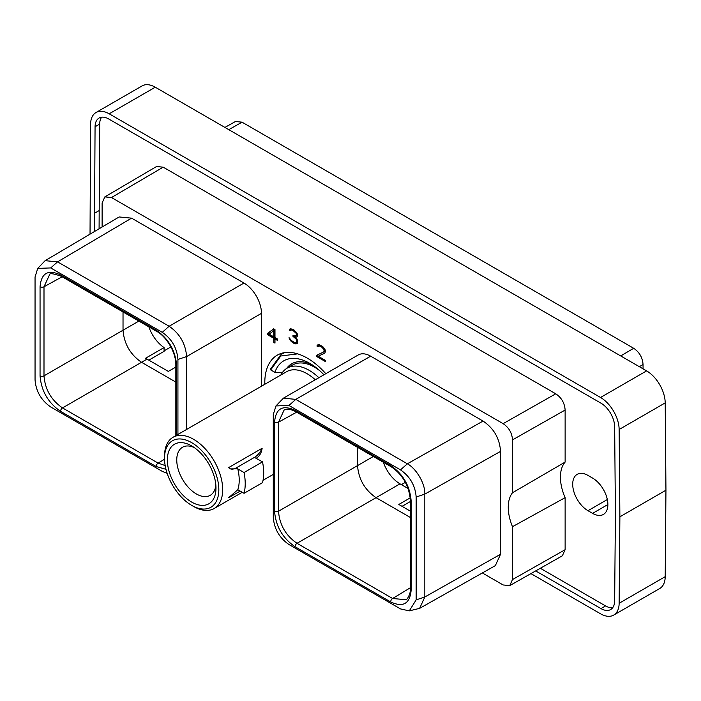 <?xml version="1.0" encoding="UTF-8"?>
<svg xmlns="http://www.w3.org/2000/svg" width="701" height="701" viewBox="0 0 701 701"><rect width="100%" height="100%" fill="white"/><g stroke="black" fill="none" stroke-linecap="round" stroke-linejoin="round"><path stroke-width="1.05" d="M530.929 573.602L600.538 613.796A26.314 15.194 -120 0 0 613.69 615.092A26.314 15.194 -120 0 0 619.141 603.263L619.877 516.803L665.95 490.209L665.205 576.669A26.314 15.194 60 0 1 659.755 588.498L613.69 615.092M619.877 516.803L619.141 429.494A26.314 15.194 -120 0 0 600.538 397.485L646.602 370.882A26.314 15.194 60 0 1 665.205 402.891L665.95 490.209M646.602 370.882L155.254 87.204L109.181 113.807A26.314 15.194 -120 0 0 96.028 112.502A26.314 15.194 -120 0 0 90.578 124.331L90.035 234.143M96.028 112.502L142.101 85.908A26.314 15.194 60 0 1 155.254 87.204M600.538 397.485L109.181 113.807M535.678 570.912L600.95 608.591A19.391 11.198 -120 0 0 610.641 609.555A19.391 11.198 -120 0 0 614.654 600.836L615.399 514.219L614.654 426.751A19.391 11.198 -120 0 0 600.95 403.163L108.769 119.004A19.391 11.198 -120 0 0 99.078 118.04A19.391 11.198 -120 0 0 95.064 126.767L94.469 231.523M101.663 117.19A19.391 11.198 -120 0 0 99.673 124.095L99.086 228.798M540.331 568.266L605.568 605.927A19.391 11.198 -120 0 0 612.674 607.741M94.32 213.376L98.937 210.712M587.981 510.705A21.608 12.478 60 0 1 573.865 491.664A21.608 12.478 60 0 1 577.177 474.349A21.608 12.478 60 0 1 587.981 475.418L592.599 478.082A21.608 12.478 60 0 1 606.715 497.123A21.608 12.478 60 0 1 603.403 514.438A21.608 12.478 60 0 1 592.599 513.369L587.981 510.705L607.329 499.533M104.835 196.902L156.533 166.523L163.193 167.162L555.762 393.804C561.527 397.686 564.655 403.101 565.129 410.041L565.129 462.082A38.976 22.502 -120 0 0 565.129 497.657L565.129 549.698L562.36 555.779L509.732 585.633L512.501 579.543L512.501 526.688A38.976 22.502 60 0 1 512.501 492.75L512.501 439.886C512.028 432.946 508.9 427.54 503.134 423.658L111.494 197.542L104.835 196.902L102.118 202.957L102.118 227.01M643.054 368.831L643.054 364.52C642.572 357.58 639.452 352.165 633.678 348.283L242.038 122.176L228.78 129.659M224.933 127.433L235.448 121.501L242.038 122.176M148.875 326.868A26.182 15.115 -120 0 0 164.069 347.556L164.069 351.35L148.831 360.148M164.069 347.556L145.606 358.22A26.182 15.115 -120 0 0 147.035 359.114L168.319 371.399L175.828 367.061M123.026 311.945L123.026 330.215C124.121 343.84 130.29 354.531 141.541 362.286L175.828 382.08M147.035 359.114L62.512 407.912C51.252 400.166 45.083 389.476 43.997 375.85L43.997 286.77L49.569 274.704C49.499 273.004 53.355 273.504 61.127 276.212L156.735 331.407C165.462 335.823 175.811 351.306 175.828 364.476L175.828 435.663M138.851 321.084L43.997 375.85A2.804 1.621 0 0 1 40.053 375.832L40.053 286.762C41.263 273.083 48.097 269.131 60.549 274.923L156.157 330.127C168.608 338.714 175.443 350.553 176.652 365.624L176.652 435.19M165.979 469.311L156.157 466.533L60.549 411.338C48.089 402.742 41.263 390.904 40.053 375.832M177.923 434.454L177.923 359.455C177.002 347.95 171.78 338.907 162.273 332.335L50.709 267.931L37.74 268.395L35.05 276.974L35.05 379.846C35.944 391.272 41.157 400.315 50.709 406.974L162.273 471.379L167.145 473.289M186.624 429.433L186.624 356.564C185.581 343.683 179.745 333.58 169.125 326.254L57.561 261.85L45.118 260.676L37.74 268.395M45.118 260.676L119.135 216.959L131.569 218.151L243.974 283.046A24.745 14.283 60 0 1 261.473 313.347L261.473 386.216M482.349 572.962L503.134 584.958L509.732 585.633M283.423 398.168L358.272 354.951A24.745 14.283 60 0 1 370.645 356.178L483.05 421.073C493.828 428.32 499.655 438.423 500.549 451.374L500.549 554.254L495.353 565.619L419.645 608.354L424.832 596.989L424.824 494.117C425.314 483.453 416.043 468.338 407.36 463.799L295.796 399.386L283.423 398.168L275.966 405.932L273.285 414.51L273.285 517.391C274.205 528.896 279.427 537.939 288.943 544.511L400.499 608.915L409.27 610.878L416.157 599.881L416.157 497C415.264 485.574 410.05 476.531 400.499 469.88L288.943 405.476L275.966 405.932M264.82 384.288A60.128 34.717 60 0 1 264.794 382.693A60.128 34.717 60 0 1 277.245 355.17A60.128 34.717 60 0 1 325.799 373.703M316.686 355.276L316.686 356.52L325.404 361.558L325.404 360.402L318.184 356.231L324.686 353.243L325.404 351.674L325.168 349.869L323.249 347.065L319.086 344.664L317.167 345.251L316.975 346.075L317.974 346.653L319.244 345.917L321.557 346.951L323.643 349.089L324.186 351.026L323.66 351.963L316.686 355.276M296.996 343.727L297.706 342.456L297.469 340.055L295.568 337.461L297.215 336.533L297.224 333.737L293.588 329.645L290.433 328.681L289.276 330.083L290.275 330.662L291.546 329.926L292.834 330.373L295.945 333.098L296.488 334.359L295.962 335.963L292.983 335.499L292.983 336.357L296.208 339.153L296.733 341.957L295.927 342.771L294.113 342.333L291.301 340.414L289.04 337.637L289.697 339.512L291.397 341.641L294.332 343.621L296.996 343.727M273.679 328.813L267.747 333.255L267.747 334.806L273.749 338.268L273.749 342.395L274.976 343.104L274.976 338.977L277.473 340.423L277.473 338.969L274.976 337.523L274.976 329.566L273.679 328.813M512.501 526.688L565.129 497.657M565.129 462.082L512.501 492.75M411.154 590.084C409.945 603.763 403.119 607.714 390.659 601.922L295.051 546.727C282.608 538.14 275.773 526.311 274.555 511.222L274.555 422.151C275.765 408.473 282.599 404.53 295.051 410.322L390.659 465.517C403.11 474.095 409.945 485.933 411.154 501.013L411.154 590.084A2.804 1.621 180 0 1 410.33 588.945L410.33 588.945A2.804 1.621 180 0 1 410.33 588.928C411.18 591.784 407.36 600.336 405.861 599.705L392.621 598.496L297.014 543.301C285.754 535.546 279.585 524.865 278.507 511.239L278.507 422.168L284.08 410.094C284.632 409.945 287.06 407.369 295.638 411.601L391.237 466.796C402.628 474.586 408.99 485.6 410.33 499.866L410.33 588.945M409.27 610.878L419.645 608.354M410.33 587.771L392.621 598.496A2.804 1.621 -60 0 0 390.659 601.922M357.536 447.343L357.536 465.613C358.623 479.23 364.792 489.92 376.051 497.675L297.014 543.301A2.804 1.621 -60 0 0 295.051 546.727M383.377 462.257A26.182 15.115 -120 0 0 400.008 483.839L376.051 497.675L410.33 517.469M373.361 456.474L278.507 511.239A2.804 1.621 0 0 1 274.555 511.222M296.654 412.188L278.507 422.168A2.804 1.621 0 0 1 274.555 422.151M400.008 483.839L408.184 488.562M410.33 501.548L402.041 506.332M410.251 497.859L398.808 504.466L410.33 511.125M318.859 377.708A43.935 25.367 60 0 0 309.15 370.312A43.935 25.367 -120 0 0 287.182 368.13L292.58 365.011A43.935 25.367 -120 0 1 314.547 367.193A43.935 25.367 60 0 1 319.761 370.715M292.308 363.46A45.434 26.235 -120 0 0 287.848 367.745M286.639 368.454A45.434 26.235 60 0 1 291.704 363.784A45.434 26.235 60 0 1 312.19 364.835M287.182 368.13A43.935 25.367 -120 0 0 280.856 375.026M193.599 506.472L191.671 505.36A38.406 22.169 60 0 0 218.826 489.684A38.406 22.169 60 0 0 191.671 442.646A38.406 22.169 -120 0 0 164.516 458.323A38.406 22.169 -120 0 0 191.671 505.36L193.599 506.472A41.131 23.746 60 0 0 214.164 508.514A41.131 23.746 60 0 0 220.473 475.55A41.131 23.746 60 0 0 193.599 439.308A41.131 23.746 -120 0 0 173.042 437.275L286.595 371.705A41.131 23.746 -120 0 1 307.161 373.747A41.131 23.746 60 0 1 315.284 379.776M229.928 468.662A13.188 7.615 120 0 0 236.263 467.874L237.928 468.838L230.296 468.89L228.579 467.637L262.148 448.254C261.447 452.995 259.44 456.36 256.119 458.331L262.516 461.863A49.613 28.645 60 0 1 262.516 482.656L244.044 493.311L237.797 489.701A41.131 23.746 60 0 0 237.797 468.916L244.044 472.527L262.516 461.863M237.928 489.622L228.579 497.78L240.18 491.086M173.042 437.275A41.131 23.746 -120 0 0 164.516 456.097L164.516 458.323M191.671 445.924A34.393 19.856 -120 0 0 167.355 459.97A34.393 19.856 -120 0 0 191.671 502.082A34.393 19.856 -120 0 0 215.987 488.045A34.393 19.856 -120 0 0 191.671 445.924L191.671 445.924M194.151 447.501A27.742 16.018 -120 0 0 182.497 447.264A27.742 16.018 -120 0 0 178.247 469.495A27.742 16.018 -120 0 0 196.368 493.951A27.742 16.018 -120 0 0 210.247 495.318A27.742 16.018 -120 0 0 215.864 485.11M236.263 467.874L254.454 457.376A13.188 7.615 120 0 0 262.148 448.254M244.044 472.527A49.613 28.645 60 0 1 244.044 493.311M281.986 372.45A58.954 34.034 -120 0 0 281.968 373.107M297.697 353.865L280.768 356.003L270.709 369.909L270.674 368.814L281.25 354.215L284.86 352.585M282.424 372.459L274.915 372.336A51.97 30.003 60 0 1 309.807 363.372A51.97 30.003 60 0 1 323.923 374.781M274.915 372.336L270.709 369.909M317.606 354.837L317.606 355.985L325.404 360.498M316.686 356.52L317.606 355.985M323.66 351.963L324.581 351.429L325.106 350.491L324.186 351.026M324.186 350.351L325.106 349.817L325.106 350.491M323.643 349.089L324.458 348.616M322.854 348.003L323.66 347.538M321.557 346.951L322.442 346.443M320.532 346.364L321.452 345.83L322.232 346.276M319.244 345.917L320.164 345.383L321.452 345.83M318.447 346.084L320.164 345.383M316.975 346.075L317.895 345.54L318.64 345.97M317.167 345.251L318.096 344.717L317.895 345.54M318.184 356.231L324.835 353.059M296.278 343.876L297.347 343.315M295.296 343.893L297.198 343.35M294.332 343.621L296.225 343.359M292.361 342.482L293.29 341.948L295.252 343.087M291.397 341.641L292.221 341.159M290.416 340.493L291.055 340.125M289.697 339.512L290.38 339.118M289.224 338.399L289.793 338.075M295.927 342.771L296.462 342.447M296.733 341.957L297.662 341.431L297.382 341.913M296.733 340.704L297.513 340.257M296.208 339.153L296.838 338.785M295.401 338.048L295.875 337.777M293.859 336.857L294.779 336.322L295.962 337.234M292.983 336.357L293.728 335.928M295.428 336.287L295.962 335.963M296.488 335.034L297.373 334.526M297.382 334.561L296.882 335.437M296.488 334.359L297.259 333.913M295.945 333.098L296.637 332.703M295.156 332.011L295.875 331.599M293.859 330.96L294.7 330.478M292.834 330.373L294.113 330.04M291.546 329.926L292.466 329.391L293.754 329.838M290.749 330.092L292.466 329.391M289.276 330.083L290.196 329.549L290.941 329.978M289.469 329.26L290.398 328.725L290.196 329.549M295.568 337.461L297.031 336.76M273.793 328.883L268.676 332.721L268.676 334.272L274.678 337.733L274.976 342.035M267.747 333.255L268.676 332.721M274.976 338.977L275.896 338.443L277.473 339.354M273.749 342.395L274.678 341.86M273.749 338.268L274.678 337.733M267.747 334.806L268.676 334.272M274.678 330.101L274.678 336.287L273.749 336.822L269.053 334.105L274.678 330.101M273.749 330.635L273.749 336.822M165.182 465.569L158.111 463.107L62.512 407.912A2.804 1.621 -60 0 0 60.549 411.338M164.533 459.216L158.111 463.107A2.804 1.621 -60 0 0 156.157 466.533M62.144 276.799L43.997 286.77A2.804 1.621 0 0 1 40.053 286.762M665.205 576.669L619.141 603.263M619.141 429.494L665.205 402.891M95.064 126.767L99.673 124.095M600.95 608.591L605.568 605.927M607.881 504.545L592.599 513.369M639.356 366.702L643.054 364.52M620.718 355.942L633.678 348.283M170.895 346.934L164.069 350.877M177.923 359.455L186.624 356.564L261.473 313.347M162.273 332.335L169.125 326.254L243.974 283.046M50.709 267.931L57.561 261.859L131.569 218.151M565.129 549.698L512.501 579.543M163.193 167.162L111.494 197.542M503.134 423.658L555.762 393.804M512.501 439.886L565.129 410.041M370.645 356.178L295.796 399.386L288.943 405.476M416.157 599.881L424.832 596.989L500.549 554.254M416.157 497L424.824 494.117L500.549 451.374M400.499 469.88L407.36 463.799L483.05 421.073M295.051 410.322A2.804 1.621 120 0 0 295.638 411.601M390.659 465.517A2.804 1.621 120 0 0 391.237 466.796M411.154 501.013A2.804 1.621 180 0 1 410.33 499.866M405.406 482.323L401.393 484.636M254.454 457.376L256.119 458.331M60.549 274.923A2.804 1.621 120 0 0 61.127 276.212M156.157 330.127A2.804 1.621 120 0 0 156.735 331.407M176.652 365.624A2.804 1.621 180 0 1 175.828 364.476M214.164 508.514L242.266 492.286M263.041 480.29L273.285 474.384M283.747 352.769L281.25 354.215"/></g></svg>
